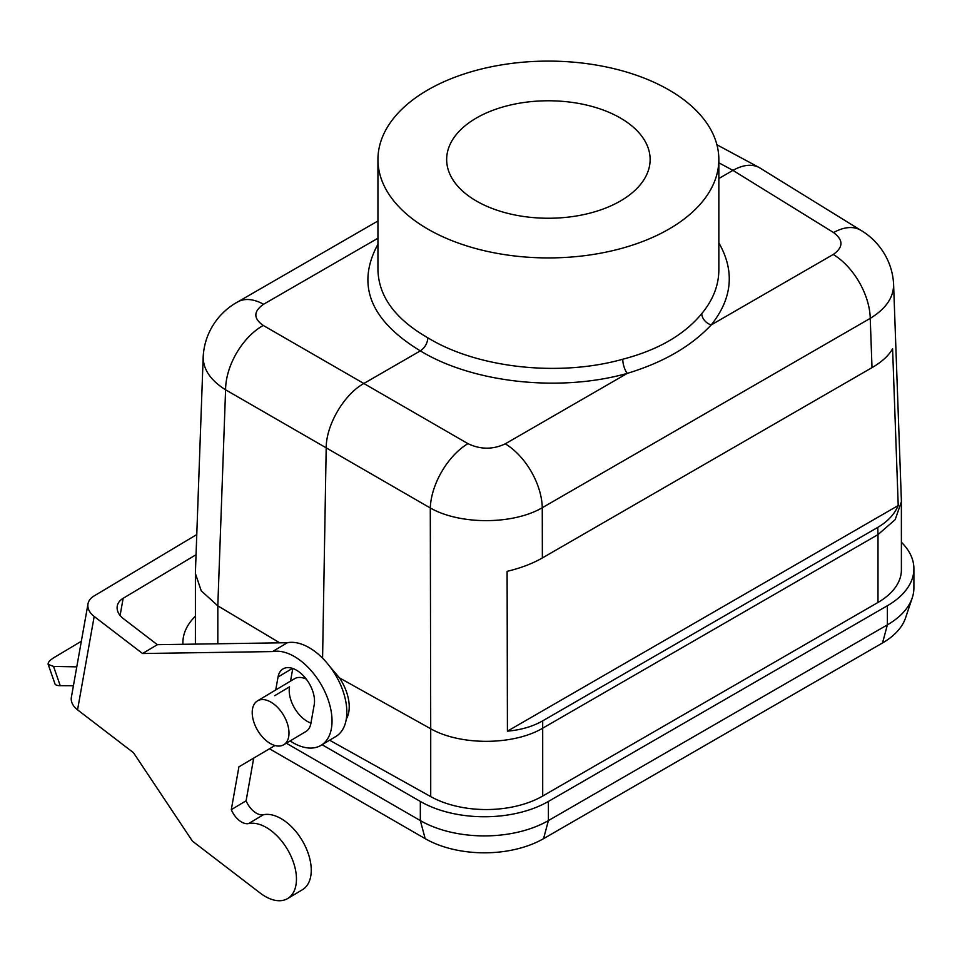 <?xml version="1.0" encoding="UTF-8"?>
<svg xmlns="http://www.w3.org/2000/svg" width="962" height="962" viewBox="0 0 962 962"><rect width="100%" height="100%" fill="white"/><g stroke="black" fill="none" stroke-linecap="round" stroke-linejoin="round"><path stroke-width="1.44" d="M252.212 712.565A25.565 15.019 -120.9 0 0 263.636 738.251A25.565 15.019 -120.9 0 0 283.73 744.756A25.565 15.019 -120.9 0 0 283.489 715.115A25.565 15.019 -120.9 0 0 257.479 700.877A25.565 15.019 -120.9 0 0 252.212 712.565M306.301 679.148A25.565 15.019 -120.9 0 0 294.48 678.751L257.479 700.877M346.308 718.975A37.29 21.898 -120.9 0 0 339.478 677.885L329.978 666.714M269.48 748.773L425.18 838.66A83.706 48.328 0 0 0 543.554 838.66L882.539 642.953A83.706 48.328 0 0 0 905.531 617.941L912.265 597.811A90.548 52.285 0 0 0 913.9 587.902L913.9 568.77A90.548 52.285 0 0 0 901.394 542.255M286.315 743.205L420.334 820.586A90.548 52.285 0 0 0 548.4 820.586L887.373 624.867A90.548 52.285 0 0 0 912.265 597.811M322.09 744.72L420.334 801.442A90.548 52.285 0 0 0 548.4 801.442L887.373 605.735A90.548 52.285 0 0 0 913.9 568.77M195.394 616.197A90.548 52.285 0 0 0 182.888 642.7A90.548 52.285 0 0 0 182.936 644.299M430.711 796.596L430.711 728.763C460.618 745.742 513.467 745.478 542.7 728.186L878.005 534.607L877.993 602.452L542.712 796.031A79.894 46.128 0 0 1 540.836 797.077A79.894 46.128 0 0 1 430.711 796.596L329.617 740.223M877.993 602.452A79.894 46.128 0 0 0 879.809 601.37A79.894 46.128 0 0 0 901.394 569.829L901.382 500.769L893.59 284.163M203.186 356.589L195.406 572.558L195.394 641.63A79.894 46.128 0 0 0 195.502 644.107M620.334 117.977A101.744 58.742 180 0 1 650.132 159.512A101.744 58.742 180 0 1 620.334 201.046A101.744 58.742 180 0 1 509.463 213.78A101.744 58.742 180 0 1 446.657 159.512A101.744 58.742 180 0 1 509.463 105.243A101.744 58.742 180 0 1 620.334 117.977M622.775 359.223C657.972 350.036 684.295 334.836 701.767 313.612A10.654 7.792 -140.2 0 0 711.219 324.915C691.101 346.356 663.131 362.518 627.284 373.376C559.932 392.412 473.027 382.96 420.334 350.877C424.903 347.715 427.417 343.362 427.874 337.818C477.453 368.145 559.319 377.14 622.775 359.223A10.654 3.836 -105.4 0 0 627.284 373.376L505.266 443.831A53.271 30.748 60 0 1 542.267 507.72L542.364 557.96C532.371 563.672 520.622 568.133 507.106 571.332L507.419 731.156L898.219 505.531C894.456 514.333 887.625 521.62 877.753 527.392L542.688 720.851C532.695 726.538 520.935 729.978 507.419 731.156M701.767 313.612C713.046 299.916 718.746 285.401 718.842 270.069L718.842 159.512A170.454 98.413 0 0 0 586.555 63.6A170.454 98.413 0 0 0 395.021 116.57A170.454 98.413 0 0 0 377.946 159.512A170.454 98.413 0 0 0 483.164 250.433A170.454 98.413 0 0 0 668.927 229.1A170.454 98.413 0 0 0 718.842 159.512M377.946 159.512L377.946 270.057C378.703 296.549 395.346 319.131 427.874 337.818M505.266 443.831C492.917 449.675 480.471 449.615 467.941 443.638A53.271 29.678 120 0 0 430.291 507.984C460.04 524.951 513.035 524.831 542.267 507.72L870.237 318.362C885.882 308.766 893.674 297.438 893.602 284.367L893.602 284.355M339.478 677.885L430.711 728.763L430.291 507.984L326.19 447.847C326.178 424.915 343.987 394.492 363.84 383.489L467.941 443.638M195.394 573.52L201.238 590.824L217.809 605.844L225.589 389.802A53.271 31.806 -60 0 1 263.239 325.445C253.283 318.446 253.379 311.387 263.552 304.269A53.271 30.748 -120 0 0 237.578 302.008C222.523 310.041 204.786 328.631 203.186 356.674L203.186 356.674C203.09 369.324 210.558 380.363 225.589 389.802L326.19 447.847L322.583 658.164M542.364 557.96L872.005 367.64C881.889 361.892 888.744 355.603 892.592 348.785L898.219 505.531M718.842 242.845C734.944 270.983 732.395 298.352 711.219 324.915L833.236 254.473A53.271 30.748 60 0 1 870.237 318.362L872.005 367.64M893.602 284.367C892.339 258.393 876.478 239.406 860.894 230.339L860.894 230.339A53.271 30.736 121.7 0 0 833.549 232.551C843.518 240.007 843.409 247.318 833.236 254.473M860.894 230.339L759.114 167.484C751.755 163.768 743.037 164.742 732.948 170.382L718.842 178.523M877.753 527.392L878.005 534.595L895.189 519.624L901.394 501.719M542.688 720.851L542.712 796.031M237.578 302.008L377.946 220.971M279.701 642.832L217.809 605.844M377.946 244.228C355.952 284.74 370.081 320.286 420.334 350.877L363.84 383.489L263.239 325.445M81.349 641.257L54.509 657.299C49.82 660.16 47.715 662.541 48.184 664.405L53.559 666.413L76.78 666.858M48.196 664.453L55.074 684.15A21.308 5.76 -19.1 0 0 60.233 685.678L73.425 685.738M120.106 615.476L123.16 598.292A21.308 14.286 10.1 0 0 117.256 606.108A21.308 14.286 10.1 0 0 123.437 618.686L157.347 644.684L142.556 653.523L272.547 651.575A53.271 31.289 59.1 0 1 323.268 688.431A53.271 31.289 59.1 0 1 321.043 745.346A53.271 31.289 59.1 0 1 290.127 740.932M123.16 598.292L196.056 554.713M196.777 534.559L93.903 596.067A21.308 14.286 -169.9 0 0 87.999 603.871L71.368 697.27A21.308 14.286 10.1 0 0 77.549 709.848L133.465 752.693L192.424 841.125L260.257 893.109A42.617 25.024 59.1 0 0 287.662 898.544A42.617 25.024 59.1 0 0 289.346 852.825A42.617 25.024 59.1 0 0 248.617 823.58A17.015 9.993 -120.9 0 1 231.301 809.655L238.913 766.846L274.964 745.526M77.549 709.848L94.18 616.462A21.308 14.286 -169.9 0 1 87.999 603.871M94.18 616.462L142.556 653.523M157.347 644.684L287.349 642.724A53.271 31.289 59.1 0 1 338.071 679.581A53.271 31.289 59.1 0 1 335.846 736.495L321.043 745.346M253.703 758.104L246.104 800.805A17.015 9.993 -120.9 0 0 263.408 814.73A42.617 25.024 59.1 0 1 304.148 843.987A42.617 25.024 59.1 0 1 302.465 889.694L287.662 898.544M292.785 668.47L290.536 681.108M274.711 695.682L289.514 686.832A25.565 15.019 -120.9 0 0 310.954 723.087M275.733 689.958L278.042 677.007A25.565 15.019 59.1 0 1 283.008 668.927A25.565 15.019 59.1 0 1 304.605 677.068A25.565 15.019 59.1 0 1 314.213 704.725L310.894 723.4A25.565 15.019 59.1 0 1 305.928 731.493L283.73 744.756M246.104 800.805L231.301 809.655M287.349 642.724L272.547 651.575M425.18 838.66L420.334 820.586L420.334 801.442M543.554 838.66L548.4 820.586L548.4 801.442M882.539 642.953L887.373 624.867L887.373 605.735M718.842 162.794L732.948 170.382L833.549 232.551M263.552 304.269L377.946 238.227M217.821 605.856L217.821 643.77M60.233 685.678L53.559 666.413M292.484 668.374L278.042 677.007M263.408 814.73L248.617 823.58M182.888 642.7L182.888 644.299M716.931 144.781L759.114 167.484"/></g></svg>

